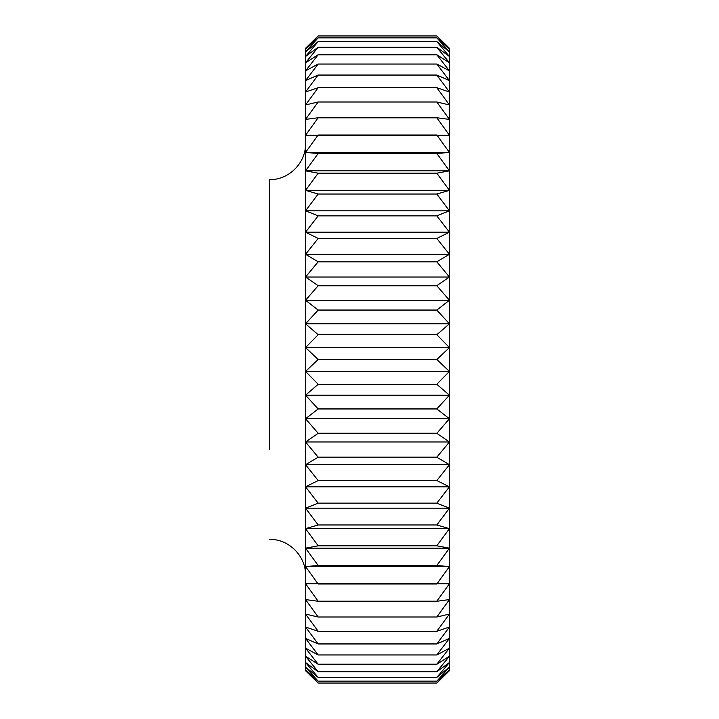 <?xml version="1.0" encoding="UTF-8"?>
<svg xmlns="http://www.w3.org/2000/svg" width="719" height="719" viewBox="0 0 719 719"><rect width="100%" height="100%" fill="white"/><g stroke="black" fill="none" stroke-linecap="round" stroke-linejoin="round"><path stroke-width="1.08" d="M269.562 449.438L269.562 179.615C288.777 180.118 306.033 162.871 305.539 143.647M436.846 433.233L318.131 433.233L305.539 418.746L305.539 441.96L318.131 433.323L436.846 433.323L449.438 441.96L449.438 418.746L436.846 433.323M449.438 418.746L449.438 48.308L436.846 35.95L318.131 35.95L305.539 48.308L305.539 49.216L318.131 35.95L436.846 35.95L449.438 49.216L436.846 37.846L318.131 37.846L305.539 49.216L305.539 51.957L318.131 37.855L436.846 37.855L449.438 51.957L436.846 41.63L318.131 41.63L305.539 51.957L305.539 56.495L318.131 41.648L436.846 41.648L449.438 56.495L436.846 47.274L318.131 47.274L305.539 56.495L305.539 62.805L318.131 47.301L436.846 47.301L449.438 62.805L436.846 54.761L318.131 54.761L305.539 62.805L305.539 70.866L318.131 54.788L436.846 54.788L449.438 70.866L436.846 64.027L318.131 64.027L305.539 70.866L305.539 80.618L318.131 64.063L436.846 64.063L449.438 80.618L436.846 75.028L318.131 75.028L305.539 80.618L305.539 92.005L318.131 75.073L436.846 75.073L449.438 92.005L436.846 87.7L318.131 87.7L305.539 92.005L305.539 104.965L318.131 87.754L436.846 87.754L449.438 104.965L436.846 101.963L318.131 101.963L305.539 104.965L305.539 119.417L318.131 102.026L436.846 102.026L449.438 119.417L436.846 117.745L318.131 117.745L305.539 119.417L305.539 135.28L318.131 117.808L436.846 117.808L449.438 135.28L305.539 135.28L305.539 152.455L318.131 135.01L436.846 135.01L449.438 152.455L436.846 153.462L318.131 153.462L305.539 152.455L305.539 170.843L318.131 153.533L436.846 153.533L449.438 170.843L436.846 173.18L318.131 173.18L305.539 170.843L305.539 190.346L318.131 173.261L436.846 173.261L449.438 190.346L436.846 194.004L318.131 194.004L305.539 190.346L305.539 210.838L318.131 194.076L436.846 194.076L449.438 210.838L436.846 215.79L318.131 215.79L305.539 210.838L305.539 232.201L318.131 215.871L436.846 215.871L449.438 232.201L436.846 238.42L318.131 238.42L305.539 232.201L305.539 254.31L318.131 238.51L436.846 238.51L449.438 254.31L436.846 261.761L318.131 261.761L305.539 254.31L305.539 277.04L318.131 261.851L436.846 261.851L449.438 277.04L436.846 285.677L318.131 285.677L305.539 277.04L305.539 300.254L318.131 285.767L436.846 285.767L449.438 300.254L436.846 310.033L318.131 310.033L305.539 300.254L305.539 323.811L318.131 310.123L436.846 310.123L449.438 323.811L436.846 334.668L318.131 334.668L305.539 323.811L305.539 347.583L318.131 334.757L436.846 334.757L449.438 347.583L436.846 359.455L318.131 359.455L305.539 347.583L305.539 371.417L318.131 359.545L436.846 359.545L449.438 371.417L436.846 384.243L318.131 384.243L305.539 371.417L305.539 395.189L318.131 384.332L436.846 384.332L449.438 395.189L436.846 408.877L318.131 408.877L305.539 395.189L305.539 418.746L318.131 408.967L436.846 408.967L449.438 418.746L305.539 418.746M318.131 35.95L436.846 35.95M449.438 152.455L305.539 152.455M449.438 170.843L305.539 170.843M449.438 190.346L305.539 190.346M449.438 210.838L305.539 210.838M449.438 232.201L305.539 232.201M449.438 254.31L305.539 254.31M449.438 277.04L305.539 277.04M449.438 300.254L305.539 300.254M449.438 323.811L305.539 323.811M449.438 347.583L305.539 347.583M449.438 371.417L305.539 371.417M449.438 395.189L305.539 395.189M449.438 566.545L449.438 441.96L436.846 457.149L318.131 457.149L305.539 441.96L305.539 464.69L318.131 457.239L436.846 457.239L449.438 464.69L436.846 480.49L318.131 480.49L305.539 464.69L305.539 486.799L318.131 480.58L436.846 480.58L449.438 486.799L436.846 503.129L318.131 503.129L305.539 486.799L305.539 508.162L318.131 503.21L436.846 503.21L449.438 508.162L436.846 524.924L318.131 524.924L305.539 508.162L305.539 528.654L318.131 524.996L436.846 524.996L449.438 528.654L436.846 545.739L318.131 545.739L305.539 528.654L305.539 548.157L318.131 545.82L436.846 545.82L449.438 548.157L436.846 565.467L318.131 565.467L305.539 548.157L305.539 566.545L318.131 565.538L436.846 565.538L449.438 566.545L436.846 583.99L318.131 583.99L305.539 566.545L305.539 583.72L449.438 583.72L436.846 601.192L318.131 601.192L305.539 583.72L305.539 599.583L318.131 601.255L436.846 601.255L449.438 599.583L436.846 616.974L318.131 616.974L305.539 599.583L305.539 614.035L318.131 617.037L436.846 617.037L449.438 614.035L436.846 631.246L318.131 631.246L305.539 614.035L305.539 626.995L318.131 631.3L436.846 631.3L449.438 626.995L436.846 643.927L318.131 643.927L305.539 626.995L305.539 638.382L318.131 643.972L436.846 643.972L449.438 638.382L436.846 654.937L318.131 654.937L305.539 638.382L305.539 648.134L318.131 654.973L436.846 654.973L449.438 648.134L436.846 664.212L318.131 664.212L305.539 648.134L305.539 656.195L318.131 664.239L436.846 664.239L449.438 656.195L436.846 671.699L318.131 671.699L305.539 656.195L305.539 662.505L318.131 671.726L436.846 671.726L449.438 662.505L436.846 677.352L318.131 677.352L305.539 662.505L305.539 667.043L318.131 677.37L436.846 677.37L449.438 667.043L436.846 681.145L318.131 681.145L305.539 667.043L305.539 669.784L318.131 681.154L436.846 681.154L449.438 669.784L436.846 683.05L318.131 683.05L305.539 669.784L305.539 670.692L318.131 683.05L436.846 683.05L449.438 670.692L449.438 566.545L305.539 566.545M449.438 441.96L305.539 441.96M449.438 464.69L305.539 464.69M449.438 486.799L305.539 486.799M449.438 508.162L305.539 508.162M449.438 528.654L305.539 528.654M449.438 548.157L305.539 548.157M269.562 359.5L269.562 269.562M269.562 539.385C288.777 538.882 306.033 556.129 305.539 575.353"/></g></svg>
